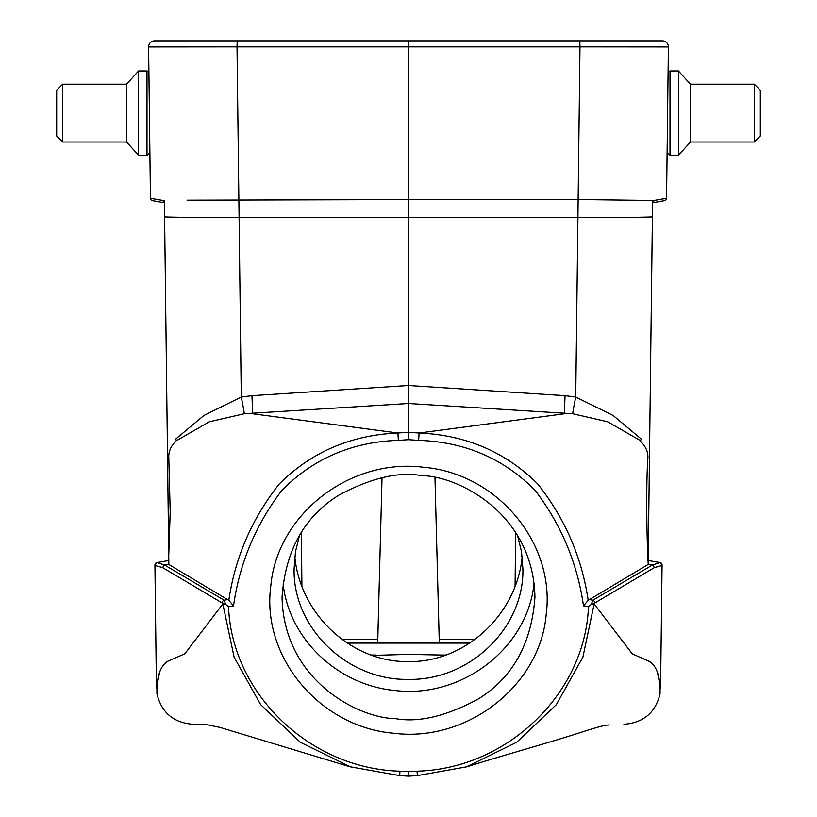 <?xml version="1.0" encoding="UTF-8"?>
<svg xmlns="http://www.w3.org/2000/svg" width="817" height="817" viewBox="0 0 817 817"><rect width="100%" height="100%" fill="white"/><g stroke="black" fill="none" stroke-linecap="round" stroke-linejoin="round"><path stroke-width="1.23" d="M164.605 216.944A90.799 2.645 -0.7 0 0 239.075 217.271L408.5 217.342L408.5 403.506L244.324 413.729L209.264 421.807L176.492 440.669L175.757 439.025L203.852 415.496L241.27 397.031L237.022 46.875L148.602 46.947L150.451 198.296L164.401 200.696L168.843 564.251M652.395 216.944A90.799 2.645 -179.3 0 1 577.925 217.271L579.978 46.875L668.398 46.947L666.549 198.296L652.599 200.696L648.167 563.219M522.186 556.561C516.855 614.711 465.026 662.587 408.5 661.586C351.974 662.587 300.145 614.711 294.814 556.561M517.427 535.094L521.522 551.781L522.9 568.887C524.187 627.956 469.652 680.632 408.5 679.387C347.348 680.632 292.813 627.956 294.1 568.887L295.478 551.781L299.573 535.094M439.209 639.578L434.971 477.7L439.311 643.102L439.209 639.578L474.983 639.578M377.791 639.578L382.029 477.7L377.689 643.102L377.791 639.578L342.017 639.578M154.617 40.85A6.025 6.025 0 0 0 148.602 46.947A6.025 6.025 0 0 1 154.617 40.85L408.5 40.85L408.5 199.593L187.052 200.175M176.217 440.68C170.6 446.256 168.159 452.301 168.884 458.786M168.823 458.797L170.202 511.646L168.465 563.74M572.676 413.729A18.066 0.572 101.5 0 1 575.73 397.031L613.148 415.496L641.243 439.025L640.508 440.669L607.736 421.807L572.676 413.729L408.5 403.506L408.5 439.689L418.651 440.373C464.883 441.864 503.742 458.551 535.196 490.445C561.361 524.923 577.466 563.403 583.491 605.908L588.189 600.342C581.806 557.235 564.986 518.448 537.729 483.96C505.59 452.005 466.037 435.032 419.07 433.02L408.5 432.295L397.92 433.01L251.891 413.678L252.719 413.616L251.932 395.663L408.5 385.501L565.068 395.663L564.281 413.616L565.109 413.678M168.373 564.21L228.811 600.342C235.194 557.235 252.014 518.448 279.271 483.96C311.41 452.005 350.963 435.032 397.93 433.02L398.349 440.373C352.117 441.864 313.258 458.551 281.804 490.445C255.639 524.923 239.534 563.403 233.509 605.908L228.811 600.342M393.947 733.268C320.141 727.324 261.287 657.246 270.774 586.249C276.922 514.843 349.308 458.102 423.053 467.212C497.175 473.145 555.601 543.407 546.205 614.364C540.292 685.422 467.263 742.561 393.947 733.268M349.839 766.54L300.37 742.296L260.654 704.622L234.111 657.134L222.847 603.926L225.962 604.631L228.546 606.755C231.803 693.858 310.133 768.909 399.973 771.177L399.666 775.425M467.161 766.55L516.63 742.296L556.346 704.622L582.889 657.134L594.153 603.926L591.038 604.631L588.454 606.755C585.197 693.858 506.867 768.909 417.027 771.177L417.354 775.415M347.072 643.102L469.928 643.102M225.829 604.519L222.857 603.375L162.563 567.57L154.934 565.507L156.435 688.098L159.407 673.198M222.867 603.896L184.785 653.825L167.597 661.331M192.802 724.26L207.794 724.873L220.079 727.436L349.788 766.714M192.761 724.26C173.449 722.708 161.511 712.577 156.956 693.847C156.609 677.068 160.081 666.294 167.393 661.525M154.934 565.507L154.934 564.996A2.41 2.41 -0.7 0 1 156.915 562.596L168.619 560.533M565.068 395.663L575.73 397.031L577.925 217.271L408.5 217.342L408.5 199.593L578.109 199.532L653.876 200.471A2.41 2.063 -100 0 1 652.569 202.718M152.442 200.645L164.431 202.759L152.442 200.645A2.41 2.41 0 0 1 150.451 198.296M156.915 562.596L164.35 564.884L162.573 567.58M372.072 655.428L408.5 654.376L441.231 655.04L441.068 656.694M370.959 655.04L375.769 655.04L375.932 656.694M577.119 40.85L639.711 40.85L577.119 40.85M239.881 40.85L177.289 40.85L239.881 40.85M662.383 40.85A6.025 6.025 0 0 1 668.398 46.947A6.025 6.025 0 0 0 662.383 40.85L408.5 40.85M222.326 602.885A2.41 2.124 -59.4 0 1 224.103 600.189L225.86 604.651M399.973 771.177L408.5 771.677L408.5 775.946M244.324 413.729A18.066 0.572 78.5 0 0 241.27 397.031L251.932 395.663M154.934 565.088L156.915 562.668M640.446 441.313C645.971 446.572 648.432 452.393 647.82 458.776C645.992 485.768 646.747 539.149 648.198 563.842M565.119 413.688L419.08 433.02L418.651 440.373M648.627 564.21L588.189 600.342M594.153 603.926L632.215 653.825L649.362 661.474M591.171 604.519L594.143 603.375L654.437 567.57L662.066 565.507L660.565 688.098L657.593 673.198M623.953 724.291L624.239 724.26C643.551 722.708 655.489 712.577 660.044 693.847C660.391 677.068 656.919 666.294 649.607 661.525L649.403 661.331M662.066 565.507L662.066 564.996A2.41 2.41 -179.3 0 0 660.085 562.596L648.198 560.503M652.569 202.759L664.558 200.645L652.569 202.759M660.085 562.596L652.691 564.864L654.427 567.58M594.674 602.885A2.41 2.124 -120.6 0 0 592.897 600.189L591.14 604.651M664.558 200.645A2.41 2.41 0 0 0 666.549 198.296M662.066 565.088L660.085 562.668M534.104 583.093C527.68 647.891 462.228 698.637 395.214 690.528C338.054 685.361 289.596 639.476 283.182 584.584M395.214 718.582C418.202 722.841 445.755 716.386 477.884 699.229C512.555 677.896 531.581 643.867 534.941 597.125C533.287 513.158 457.408 475.821 421.786 475.668C398.798 471.409 371.245 477.853 339.116 495.02C304.445 516.344 285.419 550.382 282.059 597.125C283.713 681.092 359.592 718.419 395.214 718.582L395.214 718.582M667.591 113.103L667.591 152.84L670.001 155.25L670.001 70.956L668.092 71.886M754.295 142.005L760.321 135.99L760.321 90.227L754.295 84.202L754.295 142.005L690.467 142.005L690.467 84.202L678.427 70.956L678.427 155.25L670.001 155.25M678.427 70.956L670.001 70.956M754.295 84.202L690.467 84.202M149.409 113.103L149.409 152.84L149.409 113.103M148.908 71.886L146.999 70.956L138.573 70.956L138.573 155.25L146.999 155.25L146.999 70.956M62.705 142.005L56.679 135.99L56.679 90.227L62.705 84.202L62.705 142.005L126.533 142.005L126.533 84.202L138.573 70.956M62.705 84.202L126.533 84.202M515.639 532.265L515.078 586.34M301.361 532.265L301.922 586.34M579.815 40.85L579.978 46.875L237.022 46.875L237.185 40.85M417.027 771.177L408.5 771.677M583.491 605.908L588.454 606.755M408.5 439.689L398.349 440.373M233.509 605.908L228.546 606.755M222.918 603.957L222.857 603.375M168.302 564.179L164.34 564.874M164.35 564.874L224.103 600.189L228.035 599.515M444.928 655.428L441.231 655.04L446.041 655.04M164.431 202.718A2.41 2.063 -80 0 1 163.124 200.471M594.082 603.957L594.143 603.375M648.688 564.19L652.65 564.884M652.65 564.874L592.897 600.189L588.965 599.515M349.809 766.734L399.666 775.629L408.449 776.15M609.104 724.873L609.206 724.873C605.724 725.782 609.686 723.055 578.763 733.094C543.581 744.348 499.197 756.471 467.212 766.714M408.551 776.15L417.344 775.629L467.191 766.734M690.467 142.005L678.427 155.25M126.533 142.005L138.573 155.25L126.533 142.005M146.999 155.25L149.409 152.84"/></g></svg>

